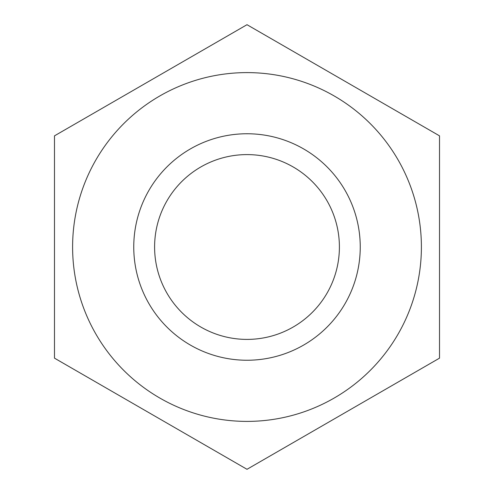 <?xml version="1.0" encoding="UTF-8"?>
<svg xmlns="http://www.w3.org/2000/svg" width="494" height="494" viewBox="0 0 494 494"><rect width="100%" height="100%" fill="white"/><g stroke="black" fill="none" stroke-linecap="round" stroke-linejoin="round"><path stroke-width="0.74" d="M247 360.243A113.243 113.243 0 0 0 345.071 190.375A113.243 113.243 0 0 0 148.929 190.375A113.243 113.243 0 0 0 247 360.243M247 339.403A92.403 92.403 0 0 1 166.978 200.799A92.403 92.403 0 0 1 327.022 200.799A92.403 92.403 0 0 1 247 339.403M54.482 135.85L54.482 358.15L247 469.3L439.518 358.15L439.518 135.85L247 24.7L54.482 135.85M247 421.401A174.401 174.401 0 0 0 398.034 159.803A174.401 174.401 0 0 0 95.966 159.803A174.401 174.401 0 0 0 247 421.401"/></g></svg>

